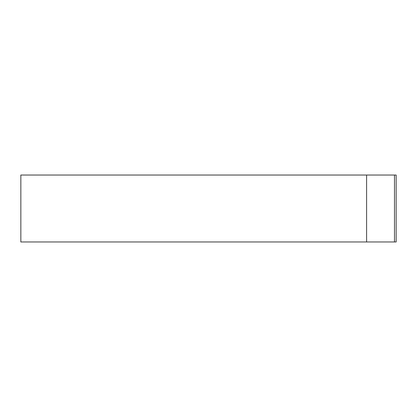 <?xml version="1.0" encoding="UTF-8"?>
<svg xmlns="http://www.w3.org/2000/svg" width="417" height="417" viewBox="0 0 417 417"><rect width="100%" height="100%" fill="white"/><g stroke="black" fill="none" stroke-linecap="round" stroke-linejoin="round"><path stroke-width="0.63" d="M394.477 175.041L20.85 175.041L20.85 241.959L396.15 241.959L396.15 175.041L394.477 175.041L394.477 241.959M366.595 175.041L366.595 241.959"/></g></svg>
